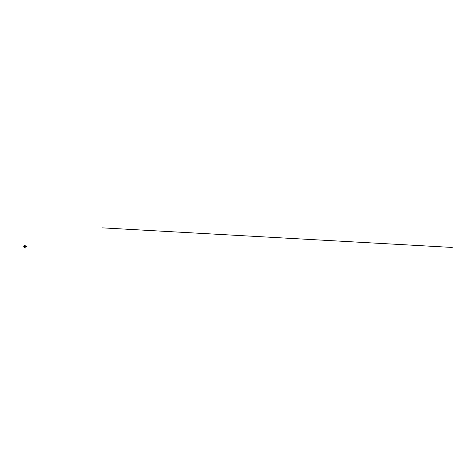 <?xml version="1.0" encoding="UTF-8"?>
<svg xmlns="http://www.w3.org/2000/svg" width="476" height="476" viewBox="0 0 476 476"><rect width="100%" height="100%" fill="white"/><g stroke="black" fill="none" stroke-linecap="round" stroke-linejoin="round"><path stroke-width="0.71" d="M24.288 247.371A1.095 0.726 -86.8 0 1 24.246 247.347A1.095 0.726 -86.8 0 1 23.8 246.497A1.095 0.726 -86.8 0 1 24.365 245.271A1.095 0.726 -86.8 0 1 24.407 245.253M24.597 247.46A1.136 0.756 -86.8 0 1 24.324 247.395A1.136 0.756 -86.8 0 1 23.86 246.503A1.136 0.756 -86.8 0 1 24.443 245.235A1.136 0.756 -86.8 0 1 25.353 246.062A1.136 0.756 -86.8 0 1 25.359 246.068L25.359 246.08A1.077 0.714 -86.8 0 1 25.365 246.134M24.591 247.407A1.077 0.714 -86.8 0 1 23.937 246.497A1.077 0.714 -86.8 0 1 24.544 245.271A1.077 0.714 -86.8 0 1 25.359 246.08M24.901 246.705L24.966 247.175L24.877 246.699M24.901 246.699L24.936 247.181L24.901 246.699M25.085 246.217L24.829 245.747L24.514 246.187L24.841 245.723L25.109 246.217L25.02 248.145L25.228 246.205L25.103 248.133M24.627 247.693L25.008 248.133L24.502 246.187L24.841 245.723L24.615 247.687L25.163 248.133M24.841 245.723L24.526 246.163L24.925 245.699L25.228 246.205M25.537 246.55L25.662 247.002M25.341 247.044L25.258 246.616M25.573 246.979L25.549 246.651M26.382 246.538L26.608 246.776L25.472 247.044L25.436 246.622M25.656 246.996L25.633 246.61M25.198 246.806L25.668 246.848L25.198 246.806M452.2 247.437L102.334 227.855M24.704 245.765L24.615 247.687M26.364 246.354L26.936 246.461L26.406 246.639M25.222 246.128L26.662 246.384M25.293 247.092L25.633 247.008M26.472 246.497L25.645 246.526"/></g></svg>
